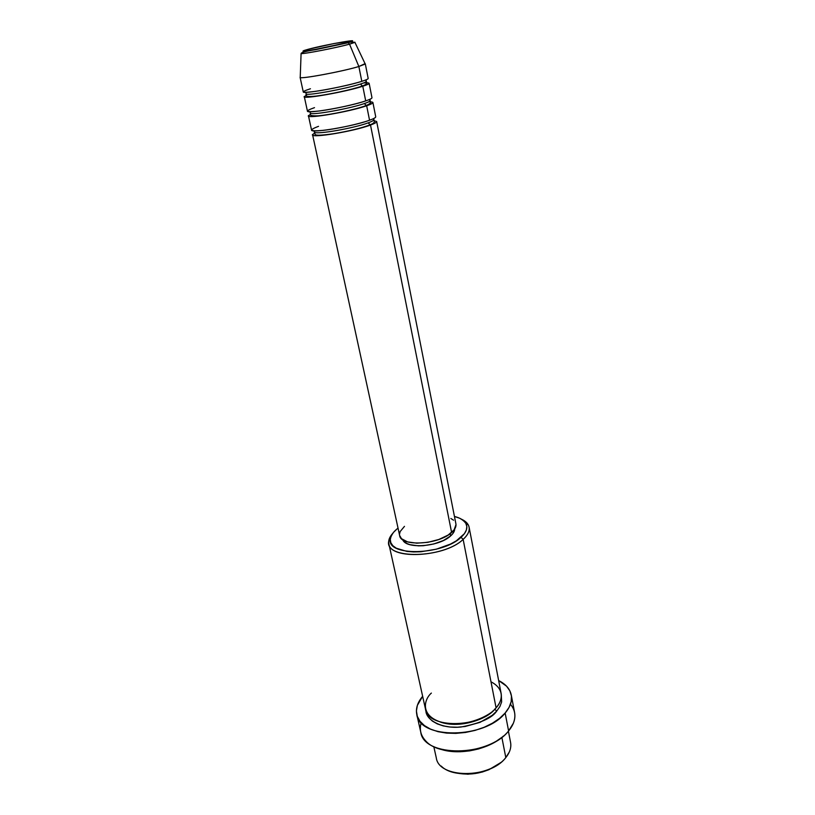 <?xml version="1.0" encoding="UTF-8"?>
<svg xmlns="http://www.w3.org/2000/svg" width="815" height="815" viewBox="0 0 815 815"><rect width="100%" height="100%" fill="white"/><g stroke="black" fill="none" stroke-linecap="round" stroke-linejoin="round"><path stroke-width="1.22" d="M347.333 42.614L312.104 50.092C301.418 51.803 300.175 51.518 308.355 49.246L334.119 43.531L352.314 40.954L339.977 44.438L320.825 48.503L303.944 51.223L302.976 51.202L303.893 50.561L308.355 49.246C326.693 44.305 367.157 37.358 347.333 42.614L348.25 42.737L347.333 42.614M301.672 53.556C305.503 53.8 337.064 47.616 349.533 44.163L348.25 42.737L349.533 44.163C336.116 47.881 301.937 54.462 301.092 53.505L301.316 53.138M312.583 134.791L399.645 535.536C400.572 546.855 438.755 544.797 451.612 532.49L370.509 125.041L368.146 122.861C372.944 121.109 374.737 119.887 373.514 119.214C374.737 119.887 372.944 121.109 368.146 122.861C354.128 128.138 317.493 134.607 314.753 132.336C317.493 134.607 354.128 128.138 368.146 122.861L370.509 125.041C354.25 131.225 311.564 138.346 312.583 134.791L314.559 133.008M368.665 101.855C374.89 101.763 374.228 103.067 366.669 105.756L364.305 103.576C350.134 108.558 313.306 115.221 310.637 113.326C313.306 115.221 350.134 108.558 364.305 103.576L366.669 105.756C350.246 111.604 307.347 119 308.467 115.862L310.515 114.243M369.765 100.255C370.968 100.805 369.144 101.916 364.305 103.576M363.622 82.957C371.171 82.437 370.896 83.538 362.787 86.247L360.403 84.057C365.303 82.488 367.157 81.5 365.966 81.072C367.157 81.5 365.303 82.488 360.403 84.057C346.09 88.754 309.079 95.6 306.471 94.082C309.079 95.6 346.09 88.754 360.403 84.057L362.787 86.247C346.192 91.749 303.078 99.42 304.311 96.71L306.46 95.253M433.794 746.611L436.29 757.838C438.776 778.671 490.029 778.916 505.809 757.583C493.106 774.484 454.067 779.527 441.221 766.08M453.415 772.386C470.673 776.44 486.402 773.191 500.624 762.606M388.847 543.809L425.461 708.979C427.681 728.855 479.78 728.427 496.08 707.827L463.144 539.387L461.035 537.319C442.382 555.524 386.351 556.502 390.304 539.143C390.68 535.72 392.952 532.287 397.109 528.864L393.502 532.378L391.19 535.944L390.283 539.448L390.833 542.749L392.84 545.704L396.273 548.2L406.858 551.398L413.602 551.949L420.978 551.755L436.382 549.178L450.501 544.074L456.339 540.834L464.418 533.662L466.374 530.015L466.842 526.531L465.834 523.332L463.419 520.551L459.711 518.259L454.454 516.455C460.241 517.922 464.061 520.265 465.925 523.485C468.085 527.702 466.455 532.317 461.035 537.319L463.144 539.387C445.031 557.205 390.12 560.099 388.847 543.809C388.185 540.508 389.448 537.065 392.636 533.489L388.694 541.272C384.456 559.61 443.543 558.632 463.144 539.387L496.08 707.827C501.745 702.021 505.942 689.449 490.987 681.809M416.832 714.724L420.754 732.104C423.617 757.451 488.694 757.227 508.601 730.923C492.301 752.204 441.282 758.429 426.072 741.293C420.764 735.864 419.155 729.67 421.233 722.742M440.365 749.117C458.906 755.699 488.959 749.474 503.364 736.077M496.712 711.087L494.756 709.233L496.712 711.087L492.219 715.336L479.974 722.375L465.1 726.501L457.429 727.225L450.043 727.021L443.238 725.89L437.288 723.893L432.419 721.112L428.822 717.689L426.622 713.746L425.919 710.558C425.664 719.716 441.445 729.15 461.086 727C480.28 723.323 492.158 718.025 496.712 711.087L499.89 706.585L501.622 702.01L501.307 694.94M308.467 115.862L311.554 130.074C310.515 133.528 353.262 126.335 369.552 120.243L366.669 105.756L369.552 120.243C373.769 118.715 375.827 117.564 375.725 116.79L372.913 102.517C372.995 103.21 370.917 104.289 366.669 105.756C349.166 111.981 303.761 119.499 308.61 115.465M450.613 535.934L450.155 533.662L450.613 535.934L443.411 540.518L433.825 543.962L423.393 545.714L418.39 545.856L409.792 544.644L406.542 543.35L402.773 539.734C405.778 549.351 439.275 546.814 450.613 535.934C453.283 533.56 454.648 531.248 454.709 528.976L452.957 533.448L450.613 535.934M510.445 704.272C515.111 709.804 516.089 716.12 513.379 723.211L508.601 730.923L505.147 713.033C485.017 739.001 419.562 739.521 416.811 714.612C415.579 708.5 417.524 702.398 422.649 696.295L417.351 705.383L416.414 710.955L417.29 716.314L419.99 721.265L424.442 725.595L430.493 729.109L437.94 731.656L446.488 733.103L455.789 733.378L465.447 732.471L475.043 730.403L484.181 727.265L492.454 723.19L499.544 718.382L505.147 713.033L508.601 730.923C513.674 724.749 515.681 718.667 514.611 712.667L511.29 695.124M509.324 751.98L505.809 757.583L501.857 737.361L505.809 757.583C509.884 752.5 511.474 747.457 510.577 742.455L508.397 731.157M365.059 63.651L358.855 66.504L349.533 44.163L358.855 66.504C342.086 71.649 298.759 79.605 300.103 77.344L300.226 77.486C301.173 79.198 342.769 71.435 358.855 66.504L361.809 81.337L358.855 66.504L365.232 64.018L354.922 42.36L349.533 44.163L354.922 42.176M300.103 77.344L303.262 91.891C302.008 94.489 345.163 86.747 361.809 81.337C366.108 79.972 368.227 79.014 368.176 78.444L365.303 63.845M304.311 96.71L307.428 111.095C306.287 114.12 349.238 106.663 365.701 100.897L362.787 86.247L365.701 100.897C369.959 99.461 372.048 98.401 371.976 97.729L369.134 83.293C369.185 83.884 367.076 84.862 362.787 86.247C345.071 92.115 299.421 99.97 304.464 96.364M500.298 762.881L488.939 769.696L482.185 772.07L467.932 774.24L454.648 772.742M501.897 737.331L495.163 741.996L487.288 745.919L478.599 748.934L469.471 750.9L460.271 751.746L451.418 751.43L443.258 749.973M498.648 680.556C505.769 684.121 509.986 688.95 511.28 695.052C512.329 700.941 510.292 706.931 505.147 713.033L509.069 707.369L511.188 701.634L511.443 696.051L509.864 690.845L506.563 686.189L498.648 680.556M431.369 693.086C424.187 699.148 419.267 716.018 442.535 722.63C467.321 727.856 491.435 714.847 496.08 707.827C500.288 702.917 501.969 698.078 501.103 693.31L469.104 527.183C469.786 531.064 467.8 535.129 463.144 539.387C468.839 534.11 470.53 529.251 468.238 524.799L461.535 519.226C465.885 521.233 468.401 523.892 469.104 527.183M398.036 528.13L397.109 528.864L398.036 528.13M456.003 524.595L454.128 529.821L448.138 535.058L438.888 539.469L427.855 542.332L416.811 543.177L407.551 541.883L401.489 538.695L399.635 535.475M399.523 534.141L400.155 531.574L404.474 526.358M450.858 518.493L453.568 520.184M451.612 532.49C454.964 529.495 456.4 526.622 455.911 523.882L376.662 121.517C376.764 122.321 374.706 123.493 370.509 125.041L451.612 532.49M374.136 120.671L376.662 121.517M492.922 710.945C487.513 718.086 460.546 729.384 439.978 721.917C463.052 729.945 490.895 716.13 494.715 709.07M310.444 88.754C299.726 92.258 301.387 93.124 315.446 91.351C329.229 89.416 351.438 84.607 361.809 81.337M314.498 107.651C303.903 111.38 305.605 112.48 319.633 110.942C333.376 109.19 355.432 104.371 365.701 100.897M318.522 126.345C308.029 130.288 309.781 131.612 323.769 130.308C337.461 128.729 359.384 123.911 369.552 120.243M370.509 125.041C353.19 131.623 308.019 138.815 312.705 134.343M300.226 77.486L301.092 53.505C301.54 52.364 306.42 51.07 315.731 49.644L348.229 42.737C349.676 42.044 351.907 41.911 354.922 42.36M314.101 130.869L314.61 133.263C316.281 133.66 309.985 137.124 333.875 133.68C349.105 131.072 361.076 128.169 369.776 124.95C373.413 123.574 374.88 122.24 374.187 120.926L373.708 118.532M309.975 111.716L310.454 113.978C309.18 115.414 311.768 116.036 318.207 115.822C330.89 114.701 355.452 109.516 365.894 105.655C370.173 103.77 371.66 102.405 370.346 101.569L369.888 99.308M305.829 92.329L306.216 94.336C304.759 96.353 308.039 96.934 316.047 96.088C329.229 94.469 352.009 89.599 361.962 86.135C366.149 84.658 367.636 83.242 366.434 81.867L365.996 79.87M388.694 541.272L390.304 539.143M468.238 524.799L465.925 523.485"/></g></svg>
